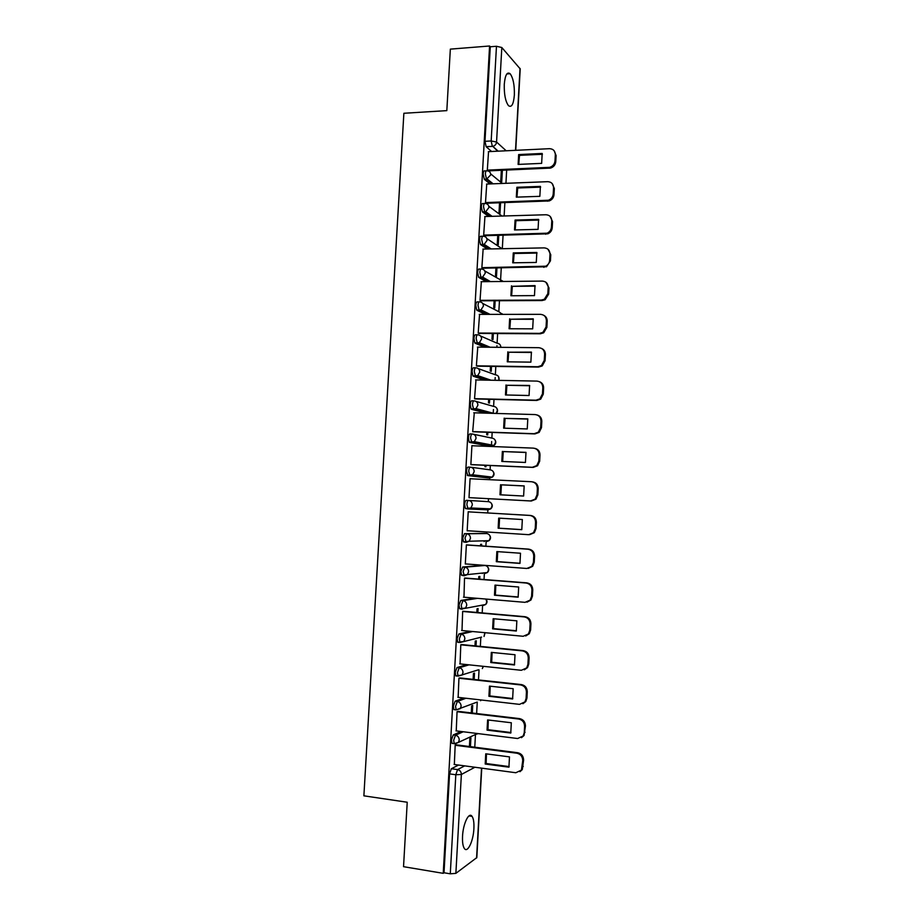 <?xml version="1.0" encoding="UTF-8"?>
<svg xmlns="http://www.w3.org/2000/svg" width="920" height="920" viewBox="0 0 920 920"><rect width="100%" height="100%" fill="white"/><g stroke="black" fill="none" stroke-linecap="round" stroke-linejoin="round"><path stroke-width="1.38" d="M473.892 828.621C474.168 822.721 473.558 818.639 472.063 816.373C468.993 811.474 463.093 823.549 462.541 836.245C462.277 842.145 462.886 846.227 464.358 848.481C467.544 853.449 473.386 841.018 473.892 828.621M514.36 95.059C514.591 85.02 513.176 77.901 510.117 73.715C507.058 71.553 505.114 75.084 504.275 84.318C504.056 94.415 505.459 101.534 508.495 105.662C511.6 107.824 513.555 104.282 514.36 95.059M461.058 731.481L453.238 734.942L451.455 739.967L452.007 743.371L452.985 743.498M463.784 698.004L455.124 701.212L453.353 706.123L453.928 709.607L454.974 709.734M466.831 664.608L456.998 667.563L455.239 672.347L455.848 675.912L456.975 676.039M470.499 631.315L458.884 633.972L457.125 638.641L457.757 642.298L459.022 642.424M475.387 598.161L460.759 600.461L459.011 605.004L459.666 608.764L462.219 609.212M482.942 565.317L462.633 567.007L460.897 571.435L461.575 575.287L464.174 575.736M484.633 533.404L464.496 533.634L462.772 537.935L463.484 541.891L466.118 542.328M488.957 508.794L487.991 509.829L468.084 508.978L470.902 507.978L472.339 504.942C472.236 502.331 470.982 500.836 468.567 500.445L466.359 500.319C465.451 500.526 464.876 501.917 464.646 504.505L465.382 508.565L468.084 508.978L466.854 504.631C467.084 502.044 467.659 500.641 468.567 500.445L488.44 501.664C490.762 502.044 491.981 503.47 492.073 505.966L490.705 508.875C492.625 507.115 492.798 505.206 491.199 503.136M470.327 467.176L468.222 467.084C467.314 467.21 466.739 468.567 466.509 471.155L467.739 475.594L469.947 475.697L468.717 471.258C468.947 468.671 469.522 467.314 470.419 467.176C472.834 467.544 474.087 469.027 474.191 471.626L472.627 474.777L469.947 475.697L489.75 478.009L492.338 477.135L493.833 474.11C493.729 471.638 492.522 470.212 490.199 469.855L471.086 467.268M472.098 433.975L470.074 433.906C469.177 433.975 468.613 435.298 468.372 437.862L469.177 442.129L471.799 442.485L470.58 437.943C470.81 435.367 471.373 434.056 472.282 433.987C474.685 434.32 475.95 435.792 476.042 438.38L474.341 441.657L471.799 442.485L491.51 446.246L493.948 445.464L495.581 442.324C495.489 439.852 494.281 438.449 491.958 438.115L473.535 434.251M473.869 400.844L471.925 400.798C471.028 400.798 470.465 402.086 470.235 404.639L471.063 409.009L473.65 409.342L472.443 404.697C472.673 402.143 473.236 400.855 474.133 400.855C476.537 401.178 477.791 402.626 477.894 405.202L476.031 408.606L473.65 409.342L488.221 413.218M475.64 367.793L473.777 367.758C472.891 367.701 472.328 368.943 472.086 371.484L472.949 375.969L475.502 376.268L474.294 371.519C474.524 368.978 475.088 367.735 475.973 367.793C478.388 368.092 479.642 369.518 479.745 372.094L477.71 375.624L475.502 376.268L486.852 380.132M477.399 334.799L475.628 334.788C474.731 334.661 474.179 335.869 473.938 338.399L474.835 342.999L477.342 343.252L476.146 338.41C476.376 335.88 476.94 334.673 477.825 334.799C480.228 335.075 481.482 336.49 481.585 339.054L479.354 342.723L477.342 343.252L486.806 347.197M479.159 301.875L477.468 301.886C476.583 301.691 476.019 302.864 475.789 305.382L476.721 310.097L479.193 310.316L477.997 305.371C478.227 302.853 478.779 301.691 479.665 301.875C482.068 302.116 483.322 303.519 483.425 306.084L480.976 309.879L479.193 310.316L487.404 314.364M480.918 269.031L479.297 269.054C478.423 268.801 477.871 269.928 477.641 272.435L478.595 277.276L481.022 277.438L479.837 272.4C480.067 269.893 480.619 268.767 481.493 269.019C483.909 269.238 485.162 270.63 485.254 273.183L482.586 277.092L481.022 277.438L488.37 281.623M482.678 236.244L481.137 236.279C480.263 235.957 479.711 237.049 479.481 239.545L480.481 244.513L482.862 244.628L481.678 239.499C481.907 237.003 482.459 235.911 483.333 236.233C485.737 236.428 486.99 237.797 487.094 240.338L484.173 244.375L482.862 244.628L489.543 248.952M484.437 203.527L482.966 203.573C482.091 203.193 481.551 204.251 481.321 206.736L482.344 211.83L484.69 211.887L483.517 206.666C483.747 204.171 484.288 203.124 485.162 203.504C487.565 203.677 488.819 205.033 488.911 207.564L485.725 211.715L484.69 211.887L490.854 216.361M486.197 170.879L484.794 170.936C483.931 170.499 483.379 171.511 483.149 173.983L484.322 179.308L486.519 179.216L485.346 173.892C485.576 171.419 486.116 170.407 486.979 170.844C489.382 170.993 490.636 172.339 490.739 174.869L486.519 179.216L492.28 183.839M470.959 816.212L470.994 815.476M474.766 747.212L475.467 734.505M476.629 713.529L477.261 702.075M478.492 679.926L479.044 669.875M480.343 646.392L480.815 637.732M482.195 612.927L482.586 605.659M484.035 579.531L484.357 573.654M485.875 546.204L486.128 541.707M486.576 533.531L486.668 531.978M487.715 512.946L487.945 508.748M488.336 501.664L488.508 498.686M489.555 479.699L489.716 476.824M490.095 469.844L490.337 465.52M491.395 446.499L491.659 441.531M491.855 438.092L492.166 432.423M493.223 413.356L493.43 409.515M493.603 406.41L493.994 399.395M495.052 380.293L495.201 377.568M495.351 374.785L495.811 366.436M496.869 347.3L496.961 345.678M497.099 343.217L497.628 333.546M498.835 311.719L499.445 300.725M500.572 280.278L501.262 267.961M502.32 248.699L503.067 235.267M504.137 215.97L504.873 202.641M505.942 183.31L506.667 170.085M481.746 768.165L476.824 857.601L455.871 873.356L450.282 873.816L444.015 872.769L449.558 773.881L451.341 768.74L458.551 765.049M403.535 866.686L443.233 873.333L489.578 46L450.34 49.128L446.821 110.63L403.868 113.275L363.883 795.834L407.226 802.24L403.535 866.686M444.015 872.769L443.233 873.333M491.591 151.501L486.151 146.717L492.326 146.406L491.176 140.978L496.466 46.276L501.814 47.506L520.214 68.908L515.74 150.328M496.466 46.276L490.279 46.77L489.578 46M488.543 151.639L487.312 170.177L488.359 170.867M486.737 184.058L485.495 202.63L486.553 203.251M499.548 202.825L498.996 212.727L499.974 213.463L500.56 202.791M484.943 216.533L483.678 235.152L484.736 235.704M497.743 235.393L497.248 244.248L498.237 244.904L498.755 235.37M483.138 249.078L481.861 267.743L482.919 268.226M495.926 268.042L495.5 275.827L496.489 276.414L496.949 268.019M481.344 281.692L480.033 300.391L481.102 300.805M494.12 300.748L493.741 307.475L494.741 307.993L495.144 300.736M479.55 314.375L478.204 333.12L479.274 333.454M492.303 333.523L491.981 339.192L492.982 339.629L493.327 333.523M477.767 347.116L476.376 365.907L477.457 366.16M490.475 366.355L490.222 370.955L491.222 371.323L491.498 366.378M476.008 379.925L474.536 398.751L475.617 398.947M488.658 399.268L488.462 402.799L489.463 403.086L489.681 399.291M474.294 412.815L472.696 431.675L473.788 431.791M486.829 432.239L486.691 434.688L487.703 434.907L487.853 432.273M472.719 445.774L471.925 445.625L470.856 464.657L471.948 464.703M484.989 465.278L484.921 466.647L485.932 466.796L486.024 465.324M471.166 478.803L470.074 478.71M471.166 478.756L470.074 478.641L469.004 497.72L470.108 497.685M483.161 498.387L484.184 498.444M483.391 512.693L482.367 512.635M469.315 511.865L468.222 511.727L467.164 530.84L468.257 530.828L467.164 530.759M481.551 545.905L481.643 544.318L480.608 544.352L480.527 545.836M467.463 544.95L466.371 544.87L465.301 564.029L466.084 563.971M479.711 579.197L479.86 576.414L478.825 576.529L478.687 579.117M465.612 578.093L464.519 578.093L463.979 597.206M477.859 612.547L478.078 608.58L477.043 608.775L476.836 612.456M463.76 611.306L462.656 611.374L462.001 630.522M476.008 645.966L476.296 640.814L475.249 641.079L474.984 645.874M461.909 644.586L460.793 644.736L460.069 663.906M474.156 679.466L474.501 673.106L473.455 673.452L473.121 679.351M460.046 677.936L458.93 678.155L458.148 697.36M472.293 713.023L472.719 705.467L471.661 705.881L471.27 712.896M458.171 711.344L457.056 711.654L456.239 730.882M470.43 746.649L470.913 737.886L469.855 738.38L469.407 746.522M456.308 744.832L455.181 745.211L454.342 764.485M487.692 477.917L467.739 475.594M489.52 446.177L469.602 442.405M486.082 413.149L471.454 409.285M484.702 380.098L473.305 376.222M484.656 347.185L475.145 343.24M485.254 314.364L476.997 310.316M486.197 281.646L478.825 277.46M487.381 248.998L480.666 244.674M488.692 216.43L482.494 211.956M490.107 183.931L484.322 179.308M501.71 182.068L502.366 170.269M501.342 170.315L500.744 181.263M482.344 573.505L482.988 572.999M484.115 541.569L484.943 540.787M485.875 509.714L486.841 508.691M487.991 477.802L488.692 476.698M489.923 445.947L490.532 444.797M470.281 816.109L470.327 815.361M490.279 46.77L484.978 141.3L486.151 146.717M518.731 164.392L519.512 155.353L542.432 154.273M554.116 150.73L556.105 155.526L555.772 161.655C555.37 164.956 553.598 167.106 550.459 168.095L488.163 170.879M518.661 154.571L518.121 164.415L541.65 163.369L542.179 153.456L518.661 154.571L519.512 155.353M487.312 170.131L549.677 167.336C552.816 166.336 554.599 164.185 555.001 160.873L555.335 154.732C555.162 150.903 553.219 148.89 549.504 148.683L488.347 151.65M516.959 197.133L517.718 187.99L540.626 187.139M552.138 183.54L554.334 188.531L554.001 194.672C553.656 197.742 552.046 199.824 549.183 200.939L486.335 203.262M516.867 187.277L516.327 197.144L539.856 196.328L540.396 186.392L516.867 187.277L517.718 187.99M485.507 202.584L548.4 200.238C551.264 199.134 552.874 197.041 553.219 193.959L553.553 187.806C553.391 183.965 551.448 181.918 547.722 181.677L486.542 184.069M515.177 229.931L515.924 220.708L538.821 220.064M550.114 216.395L552.552 221.593L552.218 227.746C551.931 230.609 550.471 232.633 547.871 233.818L484.506 235.715M515.073 220.064L514.521 229.954L538.073 229.356L538.602 219.397L515.073 220.064L515.924 220.708M483.69 235.106L547.078 233.197C549.688 232.001 551.137 229.977 551.436 227.113L551.77 220.938C551.609 217.085 549.665 215.015 545.939 214.751L484.725 216.545M513.406 262.809L514.119 253.483L537.004 253.069M548.055 249.308L550.769 254.725L550.436 260.9L546.526 266.754L482.666 268.226M513.268 252.908L512.716 262.821L536.279 262.453L536.82 252.471L513.268 252.908L514.119 253.483M481.861 267.685L545.732 266.202C548.09 264.948 549.401 262.993 549.654 260.325L549.987 254.15C549.815 250.274 547.871 248.193 544.157 247.882L482.908 249.09M511.623 295.745L512.313 286.327L535.187 286.131M545.951 282.29L548.987 287.937L548.653 294.112L545.134 299.747L542.144 300.541L480.826 300.805M511.462 285.821L510.91 295.757L534.474 295.619L535.014 285.614L512.313 286.327M480.044 300.334L541.339 300.058L544.329 299.264L547.86 293.618L548.193 287.419C548.033 283.544 546.089 281.428 542.363 281.083L481.079 281.692M509.829 328.762L510.508 319.24L533.358 319.274M543.8 315.33C546.089 316.537 547.227 318.492 547.204 321.207L546.871 327.405L543.697 332.798L540.351 333.776L478.963 333.442M509.645 318.803L509.093 328.75L532.68 328.842L533.221 318.826L510.508 319.24M478.216 333.04L539.534 333.362L542.892 332.384L546.066 326.968L546.399 320.769C546.238 316.871 544.295 314.732 540.569 314.353L479.251 314.375M508.047 361.836L508.702 352.222L531.53 352.475M541.604 348.45C544.145 349.6 545.41 351.624 545.41 354.545L545.077 360.755L542.225 365.93L538.545 367.08L477.077 366.16M507.828 351.854L507.288 361.824L530.874 362.147L531.415 352.107L508.702 352.222M476.376 365.827L537.74 366.747L541.42 365.585L544.272 360.398L544.606 354.177C544.444 350.278 542.49 348.116 538.764 347.691L477.422 347.116M506.253 394.979L506.885 385.273L529.702 385.744M539.35 381.662C542.167 382.709 543.593 384.813 543.616 387.964L543.271 394.174L540.707 399.13L536.751 400.464L475.145 398.935M506.011 384.974L505.459 394.967L529.069 395.519L529.609 385.457L506.885 385.273M474.547 398.671L535.934 400.188L539.902 398.854L542.466 393.898L542.811 387.665C542.639 383.743 540.695 381.558 536.958 381.098L475.594 379.925M504.459 428.191L505.068 418.393L527.861 419.083M537.061 414.954C540.166 415.886 541.753 418.048 541.811 421.44L541.477 427.673L539.154 432.4L534.945 433.906L473.121 431.767M504.183 418.151L503.642 428.168L527.252 428.95L527.792 418.876L505.068 418.393M472.707 431.584L534.117 433.711L538.338 432.204L540.661 427.455L541.006 421.21C540.833 417.289 538.89 415.069 535.153 414.575L473.754 412.792M502.665 461.483L503.24 451.57L526.021 452.49M534.727 448.339C538.142 449.109 539.902 451.329 540.005 454.986L539.672 461.23L537.567 465.761L533.14 467.417L470.856 464.657M502.366 451.409L501.814 461.437L525.435 462.461L525.987 452.352L503.24 451.57M470.867 464.565L532.312 467.291L536.751 465.623L538.856 461.092L539.189 454.836C539.028 450.892 537.073 448.661 533.347 448.12L471.914 445.74M500.859 494.833L501.423 484.828L524.181 485.967M532.358 481.838L532.358 481.838C536.084 482.413 538.039 484.667 538.2 488.612L537.866 494.868L535.957 499.192L531.323 501.009L469.016 497.628L530.495 500.951L535.141 499.134L537.038 494.799L537.384 488.52C537.211 484.575 535.267 482.31 531.53 481.735L470.074 478.745M500.526 484.736L499.974 494.787L523.618 496.041L524.17 485.909L501.423 484.828M498.145 528.195L498.697 518.121L522.341 519.535L521.789 529.678L498.145 528.195L499.042 528.195L499.572 518.178M499.042 528.195L521.812 529.632M467.164 530.725L528.678 534.681L533.485 532.726L535.233 528.574L535.566 522.284C535.394 518.328 533.45 516.039 529.713 515.43L468.222 511.83L530.541 515.453C534.278 516.062 536.222 518.351 536.394 522.295L536.049 528.574L534.313 532.714L529.563 534.669M496.305 561.683L496.857 551.586L520.513 553.23L519.961 563.396L496.305 561.683L497.202 561.602L497.708 551.643M497.202 561.602L520.018 563.27M466.382 544.87L528.724 549.136C532.462 549.792 534.405 552.092 534.577 556.059L534.232 562.338L532.657 566.306L528.298 568.399M465.313 563.914L526.849 568.468L531.817 566.386L533.404 562.419L533.749 556.117C533.577 552.149 531.622 549.838 527.884 549.183L528.724 549.136M466.371 544.973L527.884 549.183M494.466 595.228L495.017 585.108L518.684 587.006L518.132 597.183L494.466 595.228L495.362 595.091L495.834 585.178M495.362 595.091L518.224 596.976M464.979 578.036L526.907 582.889C530.644 583.579 532.588 585.913 532.76 589.893L532.415 596.183L530.966 599.99L527.022 602.163M463.45 597.16L525.021 602.335L530.127 600.139L531.587 596.332L531.921 590.019C531.76 586.04 529.805 583.694 526.067 583.015L526.907 582.889M464.519 578.185L526.067 583.015M492.614 628.843L493.178 618.711L516.856 620.839L516.304 631.039L492.614 628.843L493.522 628.636L493.959 618.78M493.522 628.636L516.43 630.752M463.3 611.259L525.078 616.722C528.816 617.446 530.771 619.804 530.932 623.794L530.598 630.096L529.264 633.754L525.699 635.973M461.587 630.487L523.192 636.283L528.425 633.972L529.759 630.315L530.092 624.001C529.931 619.999 527.976 617.63 524.239 616.906L525.078 616.722M462.656 611.466L524.239 616.906M490.762 662.538L491.326 652.383L515.016 654.741L514.464 664.976L490.762 662.538L491.682 662.25L492.085 652.452M491.682 662.25L514.625 664.608M461.529 644.552L523.25 650.612C526.987 651.383 528.942 653.763 529.103 657.765L528.77 664.091L527.539 667.586L524.331 669.817M459.724 663.872L521.352 670.289L526.7 667.885L527.919 664.378L528.264 658.042C528.103 654.028 526.148 651.647 522.399 650.877L523.25 650.612M460.793 644.817L522.399 650.877M488.911 696.29L489.474 686.113L513.176 688.723L512.612 698.97L488.911 696.29L489.831 695.934L490.21 686.193M489.831 695.934L512.808 698.533M459.724 677.902L521.422 684.583C525.159 685.388 527.114 687.792 527.275 691.806L526.941 698.142L525.803 701.511L522.916 703.719M457.861 697.325L519.512 704.363L524.952 701.88L526.091 698.51L526.424 692.162C526.263 688.137 524.308 685.722 520.559 684.917L521.422 684.583M458.919 678.235L520.559 684.917M487.048 730.123L487.611 719.923L511.324 722.763L510.772 733.044L487.048 730.123L487.979 729.698L488.324 720.015M487.979 729.698L510.991 732.527M457.895 711.321L519.582 718.623C523.33 719.463 525.274 721.889 525.447 725.914L524.055 735.517L521.467 737.679M455.986 730.859L517.672 738.519L523.192 735.954L524.25 732.711L524.596 726.351C524.423 722.315 522.468 719.865 518.719 719.026L519.582 718.623M457.056 711.723L518.719 719.026M485.197 764.025L485.748 753.802L509.484 756.884L508.921 767.176L485.197 764.025L486.116 763.519L486.438 753.894M486.116 763.519L509.174 766.59M456.055 744.797L517.741 752.732C521.49 753.606 523.445 756.067 523.606 760.104L522.284 769.591L519.961 771.696M454.1 764.451L515.821 772.742L521.433 770.109L522.744 760.61C522.583 756.562 520.628 754.089 516.879 753.216L517.741 752.732M455.181 745.269L516.879 753.216M455.204 743.774L454.227 743.647L453.675 740.244L455.446 735.218L463.243 731.756M453.238 734.942L455.446 735.218C457.861 735.793 459.126 737.403 459.218 740.059L458.39 742.417L454.951 743.889M477.169 702.063L456.136 709.872L455.561 706.376L457.332 701.477L465.957 698.257M455.124 701.212L457.332 701.477C459.747 702.018 461.012 703.616 461.104 706.261L460.218 708.699L456.136 709.872L453.928 709.607M478.446 669.806L458.056 676.154L457.459 672.577L459.206 667.793L469.004 664.838M456.998 667.563L459.206 667.793C461.633 668.311 462.886 669.886 462.99 672.531L462.024 675.061L455.848 675.912M481.597 637.088L459.966 642.516L459.344 638.848L461.092 634.19L472.65 631.522M458.884 633.972L461.092 634.19C463.507 634.673 464.761 636.237 464.864 638.882L463.829 641.493L457.757 642.298M483.471 604.877L482.69 605.67L485.714 604.486L461.874 608.948L461.219 605.188L462.967 600.645L477.526 598.345M460.759 600.461L462.967 600.645C465.382 601.116 466.635 602.657 466.739 605.291L465.623 608.005L459.666 608.764M485.323 572.757L484.46 573.666L487.381 572.55L467.394 574.586L464.358 575.747L463.105 571.607L464.83 567.18L485.081 565.478M462.633 567.007L464.83 567.18C467.245 567.617 468.51 569.146 468.602 571.768L467.394 574.586L461.575 575.287M487.151 540.73L486.231 541.719L489.049 540.672L469.154 541.247L466.221 542.328L464.979 538.085L466.704 533.772L486.76 533.542M464.496 533.634L466.704 533.772C469.119 534.186 470.373 535.704 470.476 538.315L469.154 541.247L463.484 541.891M451.341 768.74L457.573 769.58L464.703 765.877M474.892 767.245L461.368 774.479L455.871 873.356M476.583 857.992L481.528 768.131M497.708 151.202L492.798 146.349L498.203 151.179M501.814 47.506L496.558 142.025L506.195 150.788M515.522 150.339L520.03 68.402M482.793 565.305L484.921 565.466C487.243 565.892 488.451 567.352 488.554 569.859L487.381 572.55C489.221 570.618 489.221 568.652 487.404 566.674M484.564 533.393L486.68 533.531C489.003 533.933 490.21 535.382 490.314 537.878L489.049 540.672C490.923 538.832 491.015 536.9 489.313 534.876M487.634 477.905L489.819 478.009M489.394 446.166L491.659 446.257M475.928 401.361L493.706 406.433C496.029 406.743 497.237 408.135 497.329 410.607L496.053 413.448M478.25 368.609L495.454 374.82C497.777 375.107 498.985 376.475 499.077 378.936L498.755 380.362M480.504 335.972L497.202 343.263C499.514 343.528 500.721 344.885 500.825 347.334M482.678 303.428L498.939 311.765L502.389 314.364M484.771 270.952L503.32 281.474M486.806 238.544L502.032 248.71M488.773 206.195L501.975 216.039M490.682 173.892L502.285 183.448M487.991 509.829L490.705 508.875L470.902 507.978L465.382 508.565M486.047 599.058C487.428 600.978 487.312 602.784 485.714 604.486L486.784 601.898L485.932 599.058M485.116 632.695L484.023 636.49L484.886 632.672M483.437 666.344L482.322 668.575L483.23 666.321M481.16 699.994L480.608 700.718L481.056 699.982M475.778 734.367L478.216 733.619M484.978 141.3L491.176 140.978L496.558 142.025C496.248 144.337 494.994 145.785 492.798 146.349L486.082 146.659M449.558 773.881L455.814 774.744L457.573 769.58C460.011 770.178 461.276 771.811 461.368 774.479L455.814 774.744L450.282 873.816M548.492 167.498L549.274 168.256M555.001 160.873L555.772 161.655M555.335 154.732L556.105 155.526M546.71 200.537L547.503 201.227M553.219 193.959L554.001 194.672M553.553 187.806L554.334 188.531M544.916 233.645L545.721 234.266M551.436 227.113L552.218 227.746M551.77 220.938L552.552 221.593M543.134 266.811L543.927 267.363M549.654 260.325L550.436 260.9M549.987 254.15L550.769 254.725M541.339 300.058L542.144 300.541M547.86 293.618L548.653 294.112M548.193 287.419L548.987 287.937M539.534 333.362L540.351 333.776M546.066 326.968L546.871 327.405M546.399 320.769L547.204 321.207M537.74 366.747L538.545 367.08M544.272 360.398L545.077 360.755M544.606 354.177L545.41 354.545M535.934 400.188L536.751 400.464M542.466 393.898L543.271 394.174M542.811 387.665L543.616 387.964M534.117 433.711L534.945 433.906M540.661 427.455L541.477 427.673M541.006 421.21L541.811 421.44M532.312 467.291L533.14 467.417M538.856 461.092L539.672 461.23M539.189 454.836L540.005 454.986M530.495 500.951L531.323 501.009M537.038 494.799L537.866 494.868M537.384 488.52L538.2 488.612M529.713 515.43L530.541 515.453M535.233 528.574L536.049 528.574M535.566 522.284L536.394 522.295M533.404 562.419L534.232 562.338M533.749 556.117L534.577 556.059M531.587 596.332L532.415 596.183M531.921 590.019L532.76 589.893M529.759 630.315L530.598 630.096M530.092 624.001L530.932 623.794M527.919 664.378L528.77 664.091M528.264 658.042L529.103 657.765M526.091 698.51L526.941 698.142M526.424 692.162L527.275 691.806M524.25 732.711L525.101 732.274M524.596 726.351L525.447 725.914M522.41 766.981L523.261 766.463M522.744 760.61L523.606 760.104M468.97 815.913L472.063 816.373M506.828 73.945L510.117 73.715M484.219 179.204L487.278 179.112L493.12 183.804M482.344 211.83L485.725 211.715L492.073 216.327M480.481 244.513L484.173 244.375L491.165 248.917M478.595 277.276L482.586 277.092L490.452 281.601M476.721 310.097L480.976 309.879L490.026 314.364M474.835 342.999L479.354 342.723L490.095 347.231M472.949 375.969L477.71 375.624L491.027 380.213M471.063 409.009L476.031 408.606L493.752 413.379M469.177 442.129L474.341 441.657L493.948 445.464C496.018 443.865 496.328 441.979 494.914 439.794M467.279 475.306L472.627 474.777L492.338 477.135C494.327 475.456 494.569 473.558 493.062 471.442M452.007 743.371L454.227 743.647L458.39 742.417L477.572 733.539M502.469 314.364L502.147 313.754M501.043 347.334L500.353 345.195M498.996 380.374L498.559 376.671M496.156 413.448C497.777 411.861 497.973 410.113 496.742 408.216M549.677 167.336L550.459 168.095M548.4 200.238L549.183 200.939M547.078 233.197L547.871 233.818M545.732 266.202L546.526 266.754M544.329 299.264L545.134 299.747M542.892 332.384L543.697 332.798M541.42 365.585L542.225 365.93M539.902 398.854L540.707 399.13M538.338 432.204L539.154 432.4M536.751 465.623L537.567 465.761M535.141 499.134L535.957 499.192M533.485 532.726L534.313 532.714M531.817 566.386L532.657 566.306M530.127 600.139L530.966 599.99M528.425 633.972L529.264 633.754M526.7 667.885L527.539 667.586M524.952 701.88L525.803 701.511M523.192 735.954L524.055 735.517M521.433 770.109L522.284 769.591"/></g></svg>
